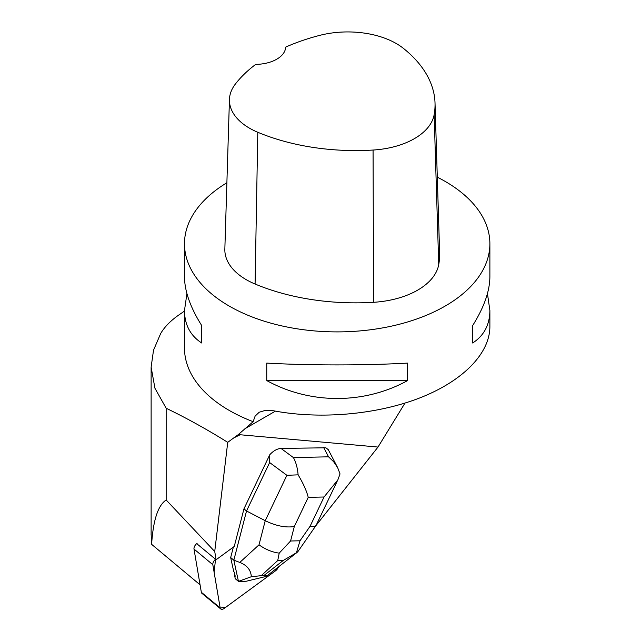 <?xml version="1.0" encoding="UTF-8"?>
<svg xmlns="http://www.w3.org/2000/svg" width="641" height="641" viewBox="0 0 641 641"><rect width="100%" height="100%" fill="white"/><g stroke="black" fill="none" stroke-linecap="round" stroke-linejoin="round"><path stroke-width="0.96" d="M220.728 608.95A4.848 2.62 129.7 0 0 224.35 608.309L275.55 570.786A4.848 2.62 129.7 0 0 278.466 566.908L275.542 570.802L225.936 607.139L220.2 608.077L214.11 572.213L215.536 559.264A4.848 2.62 129.7 0 0 212.828 564.689L220.167 607.9A4.848 2.62 129.7 0 0 220.728 608.95L201.891 593.31A4.848 2.62 -50.3 0 1 201.33 592.26L193.999 549.049A4.848 2.62 -50.3 0 1 197.132 543.28M291.094 557.085L286.992 560.274M315.805 525.796L378.006 447.057L240.159 434.75L233.653 437.979L238.003 434.83L240.159 434.75M243.957 508.842L269.781 454.717L269.637 462.546L246.529 510.981L243.957 508.842L234.253 546.452L216.554 559.417A4.848 2.62 129.7 0 0 216.129 559.753L214.727 551.5L227.731 442.338L233.653 437.979M323.681 447.49L328.537 456.817L333.681 461.768L337.663 467.666L328.272 449.645L325.852 447.787L281.014 448.428C277.192 448.676 273.443 450.775 269.781 454.717M230.672 557.55L233.757 571.7L234.35 572.189A15.761 8.509 129.7 0 0 235.223 576.227L234.63 575.73L235.287 578.751L238.452 581.379L233.837 560.17L230.672 557.55L233.364 547.102M235.223 576.227L234.35 572.189M404.968 403.109L378.006 447.057M196.715 543.632L216.129 559.753M200.072 584.824L151.621 544.337C153.183 520.131 158.031 505.348 166.163 499.988L214.727 551.5M184.488 311.069L178.639 315.116C170.53 320.788 164.537 326.934 160.659 333.56L153.519 350.202L151.124 367.125L154.946 388.254L166.163 408.245C186.627 418.124 207.155 429.494 227.731 442.338M226.882 182.773A152.694 88.162 0 0 0 184.488 243.74A152.694 88.162 0 0 0 229.214 306.077A152.694 88.162 0 0 0 395.617 325.187A152.694 88.162 0 0 0 489.884 243.74L489.884 276.768C489.772 291.174 484.035 307.432 472.665 325.556L472.665 343.007C484.035 335.604 489.772 324.755 489.884 310.46L489.884 326.734C489.788 353.72 462.594 381.275 419.502 398.037C376.315 414.727 319.803 419.631 273.25 410.729L265.686 410.28L259.204 412.235L255.11 416.129L253.147 421.682L238.003 434.83M253.147 421.682A152.694 88.162 180 0 1 184.488 348.079L184.488 310.46C184.6 324.755 190.337 335.604 201.707 343.007L201.707 325.556C190.337 307.432 184.6 291.174 184.488 276.768L184.488 243.74M489.884 243.74A152.694 88.162 0 0 0 464.677 195.225A152.694 88.162 0 0 0 437.306 177.172M407.628 380.562L407.628 363.102C364.28 365.522 310.092 365.522 266.744 363.102L266.744 380.562C310.092 404.463 364.28 404.463 407.628 380.562L266.744 380.562M186.924 293.61L184.488 310.46M489.884 310.46L487.44 293.61M229.446 99.467L224.847 249.029A73.298 42.314 0 0 0 255.086 284.035A171.019 98.738 0 0 0 373.559 302.304A73.298 42.314 0 0 0 438.724 264.629A171.019 98.738 0 0 0 439.622 252.594L435.023 103.025A166.42 96.078 0 0 0 403.309 48.291A68.691 39.662 0 0 0 319.843 35.343A166.42 96.078 0 0 0 285.662 47.114A30.536 17.636 0 0 1 255.727 64.38A166.42 96.078 0 0 0 235.399 84.011A68.691 39.662 0 0 0 229.446 99.467A68.691 39.662 0 0 0 257.794 132.27A166.42 96.078 0 0 0 373.07 150.042A68.691 39.662 0 0 0 434.141 114.739A166.42 96.078 0 0 0 435.023 103.025M201.707 343.007L201.707 325.556M472.665 325.556L472.665 343.007M166.163 499.988L166.163 408.245M151.621 544.337L151.124 533.697M337.663 467.666L340.026 473.923L337.863 479.861L324.05 496.999L310.116 526.213C313.297 526.758 315.284 526.477 316.093 525.388L337.134 481.335M298.121 474.845L286.888 475.302L265.23 520.7C275.806 525.884 285.501 527.839 294.299 526.557L308.233 497.352C306.662 490.998 303.289 483.49 298.121 474.845C297.48 467.786 295.91 462.033 293.402 457.586L281.014 448.428M279.22 553.127L277.729 560.571L283.274 560.442L296.43 552.75L300.004 540.788L290.573 540.996L279.22 553.127C272.257 552.238 265.518 549.473 259.004 544.834L265.23 520.7L246.529 510.981L233.837 560.17L239.798 562.421C247.081 565.306 250.919 570.073 251.32 576.724L238.452 581.379M238.524 581.419L246.232 581.251L266.255 576.395L297.192 552.342M266.255 576.395C267.017 575.666 266.295 575.322 264.1 575.37L251.32 576.724M296.43 552.75L297.873 551.637M201.33 592.26L220.167 607.9M212.828 564.689L193.999 549.049M244.87 428.773L275.422 411.137M373.07 150.042L373.559 302.304M257.794 132.27L255.086 284.035M434.141 114.739L438.724 264.629M328.537 456.817L293.402 457.586M269.637 462.546L286.888 475.302M310.116 526.213L300.004 540.788M308.233 497.352L324.05 496.999M290.573 540.996L294.299 526.557M259.004 544.834L239.798 562.421M283.274 560.442L264.1 575.37M261.504 575.426L277.729 560.571M151.124 534.866L151.124 367.125M316.093 525.388L297.977 551.492"/></g></svg>
